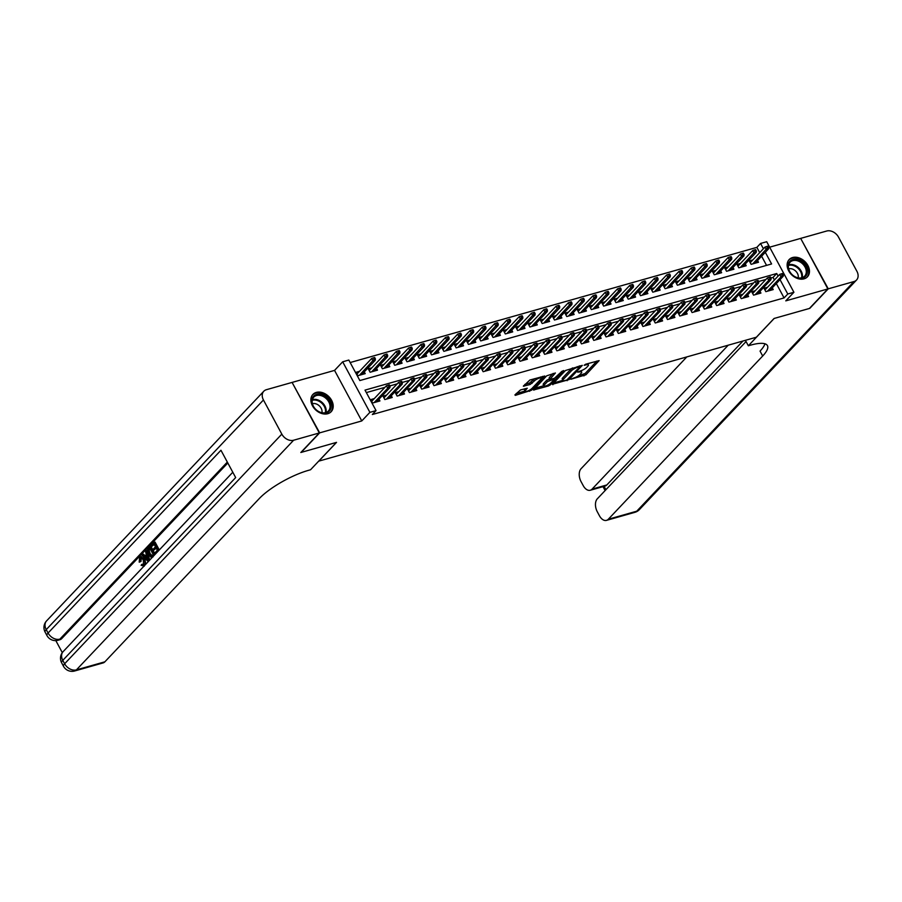 <?xml version="1.0" encoding="UTF-8"?>
<svg xmlns="http://www.w3.org/2000/svg" width="902" height="902" viewBox="0 0 902 902"><rect width="100%" height="100%" fill="white"/><g stroke="black" fill="none" stroke-linecap="round" stroke-linejoin="round"><path stroke-width="1.35" d="M570.819 379.257L585.905 374.815L599.142 360.608L585.657 364.216L584.169 365.276L586.3 364.825A5.062 1.364 151.7 0 1 588.431 364.87A5.062 1.364 151.7 0 1 587.833 366.178L586.751 367.328A5.062 1.364 151.7 0 1 580.572 370.88L577.562 372.12L579.558 371.951A5.062 1.364 151.7 0 1 581.689 372.007A5.062 1.364 151.7 0 1 581.091 373.315L580.009 374.465A5.062 1.364 151.7 0 1 573.83 378.006L570.819 379.257M327.776 413.714A12.572 9.37 43.4 0 0 331.181 411.695A12.572 9.37 43.4 0 0 330.233 398.199A12.572 9.37 43.4 0 0 316.309 392.404A12.572 9.37 43.4 0 0 312.915 394.422A12.572 9.37 43.4 0 0 313.851 407.93A12.572 9.37 43.4 0 0 327.776 413.714M804.032 278.842A12.572 9.37 43.4 0 0 807.425 276.835A12.572 9.37 43.4 0 0 806.489 263.328A12.572 9.37 43.4 0 0 792.565 257.532A12.572 9.37 43.4 0 0 789.16 259.55A12.572 9.37 43.4 0 0 790.107 273.058A12.572 9.37 43.4 0 0 804.032 278.842M520.499 389.935L514.907 394.918L515.392 395.347L531.549 390.205L544.797 375.999L529.891 380.013L523.352 386.203L530.105 384.5L534.232 381.072A4.228 1.15 151.7 0 1 538.201 378.524A4.228 1.15 151.7 0 1 541.189 378.152A4.228 1.15 151.7 0 1 540.693 379.235L532.09 388.322A4.228 1.15 151.7 0 1 528.121 390.859A4.228 1.15 151.7 0 1 525.144 391.243A4.228 1.15 151.7 0 1 525.64 390.149L527.264 388.232L520.499 389.935M292.192 382.606L319.669 432.859L301.2 452.387L336.536 442.375L318.812 461.125L756.35 337.224L774.074 318.474L809.41 308.461L827.878 288.944L785.789 300.862L793.918 292.271L787.773 294.007L784.075 297.919L372.346 414.514L376.044 410.602L369.899 412.349L342.681 361.803L348.826 360.056L359.853 380.554L771.593 263.959L765.313 252.301M319.669 432.859L361.77 420.941L369.899 412.349M552.419 384.297L569.072 379.584L582.309 365.366L565.475 370.497L552.419 384.297M548.382 386L533.477 390.014L546.713 375.807L555.407 372.988L549.746 379.404L554.448 378.276L561.89 371.342L563.716 370.575L550.31 384.895L548.382 386L547.875 385.064M827.878 288.944L800.672 238.399L769.643 247.182M359.548 371.297L355.997 372.3L357.835 375.717L365.209 373.631L364.261 371.883M371.838 367.813L368.287 368.828L370.124 372.244L377.498 370.147L376.551 368.399M384.128 364.34L380.576 365.344L382.414 368.76L389.788 366.674L388.841 364.915M396.418 360.856L392.866 361.86L394.704 365.276L402.078 363.19L401.131 361.443M408.707 357.372L405.156 358.387L406.994 361.792L414.368 359.706L413.432 357.959M420.997 353.9L417.446 354.903L419.283 358.32L426.657 356.234L425.721 354.475M433.287 350.416L429.735 351.419L431.573 354.836L438.947 352.75L438.011 351.002M445.577 346.932L442.025 347.935L443.863 351.352L451.237 349.266L450.301 347.518M457.866 343.459L454.315 344.463L456.153 347.879L463.527 345.782L462.591 344.034M470.156 339.975L466.605 340.979L468.442 344.395L475.816 342.309L474.88 340.55M482.446 336.491L478.894 337.495L480.732 340.911L488.117 338.825L487.17 337.077M494.736 333.018L491.184 334.022L493.033 337.438L500.407 335.341L499.46 333.593M507.025 329.534L503.474 330.538L505.323 333.954L512.697 331.868L511.75 330.109M519.315 326.05L515.775 327.054L517.613 330.47L524.987 328.384L524.039 326.637M531.616 322.566L528.065 323.581L529.902 326.998L537.276 324.9L536.329 323.153M543.906 319.094L540.354 320.097L542.192 323.514L549.566 321.428L548.619 319.669M556.196 315.61L552.644 316.613L554.482 320.03L561.856 317.944L560.909 316.196M568.486 312.126L564.934 313.141L566.772 316.546L574.146 314.46L573.198 312.712M580.775 308.653L577.224 309.657L579.061 313.073L586.435 310.987L585.488 309.228M593.065 305.169L589.513 306.173L591.351 309.589L598.725 307.503L597.778 305.755M605.355 301.685L601.803 302.689L603.641 306.105L611.015 304.019L610.068 302.271M617.644 298.212L614.093 299.216L615.931 302.632L623.305 300.535L622.369 298.787M629.934 294.728L626.383 295.732L628.22 299.148L635.594 297.062L634.658 295.304M642.224 291.245L638.672 292.248L640.51 295.664L647.884 293.578L646.948 291.831M654.514 287.772L650.962 288.775L652.8 292.192L660.174 290.094L659.238 288.347M666.803 284.288L663.252 285.291L665.09 288.708L672.464 286.622L671.528 284.863M679.093 280.804L675.542 281.807L677.379 285.224L684.753 283.138L683.817 281.39M691.383 277.32L687.831 278.335L689.68 281.751L697.054 279.654L696.107 277.906M703.673 273.847L700.121 274.851L701.97 278.267L709.344 276.181L708.397 274.422M715.962 270.363L712.422 271.367L714.26 274.783L721.634 272.697L720.687 270.95M728.252 266.879L724.712 267.894L726.55 271.299L733.924 269.213L732.976 267.466M740.553 263.407L737.002 264.41L738.839 267.826L746.213 265.74L745.266 263.982M767.546 287.242L763.994 288.245L765.843 291.662L773.217 289.576L772.27 287.828M755.256 290.726L751.704 291.729L753.553 295.146L760.927 293.06L759.98 291.301M742.966 294.21L739.414 295.213L741.252 298.63L748.626 296.532L747.69 294.785M730.676 297.683L727.125 298.686L728.963 302.102L736.336 300.016L735.401 298.269M718.387 301.167L714.835 302.17L716.673 305.586L724.047 303.5L723.111 301.742M706.097 304.65L702.545 305.654L704.383 309.07L711.757 306.984L710.821 305.226M693.807 308.123L690.255 309.138L692.093 312.543L699.467 310.457L698.531 308.709M681.517 311.607L677.966 312.611L679.804 316.027L687.177 313.941L686.242 312.193M669.228 315.091L665.676 316.095L667.514 319.511L674.888 317.425L673.941 315.666M656.938 318.564L653.386 319.579L655.224 322.984L662.598 320.898L661.651 319.15M644.648 322.048L641.096 323.051L642.934 326.468L650.308 324.382L649.361 322.634M632.358 325.532L628.807 326.535L630.645 329.952L638.018 327.866L637.071 326.107M620.069 329.005L616.517 330.019L618.355 333.436L625.729 331.338L624.782 329.591M607.779 332.488L604.227 333.492L606.065 336.908L613.439 334.822L612.492 333.075M595.489 335.972L591.938 336.976L593.775 340.392L601.149 338.306L600.202 336.547M583.188 339.456L579.648 340.46L581.486 343.876L588.859 341.779L587.912 340.031M570.898 342.929L567.347 343.933L569.196 347.349L576.57 345.263L575.623 343.515M558.609 346.413L555.057 347.417L556.906 350.833L564.28 348.747L563.333 346.988M546.319 349.897L542.767 350.901L544.605 354.317L551.99 352.231L551.043 350.472M534.029 353.37L530.477 354.385L532.315 357.79L539.689 355.704L538.753 353.956M521.739 356.854L518.188 357.857L520.026 361.274L527.399 359.188L526.464 357.44M509.45 360.338L505.898 361.341L507.736 364.758L515.11 362.672L514.174 360.913M497.16 363.81L493.608 364.825L495.446 368.23L502.82 366.144L501.884 364.397M484.87 367.294L481.318 368.298L483.156 371.714L490.53 369.628L489.594 367.881M472.58 370.778L469.029 371.782L470.867 375.198L478.24 373.112L477.305 371.353M460.291 374.262L456.739 375.266L458.577 378.682L465.951 376.585L465.004 374.837M448.001 377.735L444.449 378.739L446.287 382.155L453.661 380.069L452.714 378.321M435.711 381.219L432.159 382.222L433.997 385.639L441.371 383.553L440.424 381.794M423.421 384.703L419.87 385.706L421.708 389.123L429.081 387.026L428.134 385.278M411.132 388.176L407.58 389.179L409.418 392.595L416.792 390.51L415.845 388.762M398.842 391.66L395.29 392.663L397.128 396.079L404.502 393.994L403.555 392.246M386.541 395.144L383 396.147L384.838 399.563L392.212 397.478L391.265 395.719M784.075 297.919L776.329 283.532M774.423 279.981L773.048 277.421L770.962 278.008M765.933 279.44L758.672 281.492M753.644 282.912L746.382 284.976M741.354 286.396L734.093 288.46M729.064 289.88L721.803 291.932M716.774 293.353L709.513 295.416M704.485 296.837L697.212 298.9M692.195 300.321L684.922 302.373M679.905 303.794L672.633 305.857M667.615 307.278L660.343 309.341M655.326 310.762L648.053 312.814M643.036 314.246L635.763 316.298M630.746 317.718L623.474 319.782M618.456 321.202L611.184 323.254M606.167 324.686L598.894 326.738M593.866 328.159L586.604 330.222M581.576 331.643L574.315 333.706M569.286 335.127L562.025 337.179M556.996 338.6L549.735 340.663M544.707 342.083L537.445 344.147M532.417 345.567L525.156 347.62M520.127 349.04L512.866 351.103M507.837 352.524L500.576 354.587M495.548 356.008L488.275 358.06M483.258 359.492L475.985 361.544M470.968 362.965L463.696 365.028M458.678 366.449L451.406 368.501M446.389 369.933L439.116 371.985M434.099 373.405L426.826 375.469M421.809 376.889L414.537 378.953M409.519 380.373L402.247 382.425M397.218 383.846L389.957 385.909M384.928 387.33L366.347 392.595M374.251 398.616L370.711 399.631L372.549 403.036L379.922 400.95L378.975 399.203M759.709 252.661L756.857 247.374L350.156 362.548M766.553 265.38L761.615 256.213M752.843 259.923L749.291 260.926L751.129 264.342L758.503 262.256L757.556 260.509M361.77 420.941L334.552 370.395L292.462 382.313M334.552 370.395L342.681 361.803M756.857 247.374L760.555 243.461L766.7 241.725L793.918 292.271M778.11 276.08L776.735 273.52L365.006 390.115L376.044 410.602M787.773 294.007L780.027 279.62M763.408 248.749L760.555 243.461M773.048 277.421L776.735 273.52M578.035 376.021L585.161 373.451L596.91 361.025M579.535 366.381L580.076 365.795M553.738 382.91L562.882 380.317M566.828 379.99L579.636 367.103L577.551 367.294A5.062 1.364 151.7 0 0 571.372 370.846L563.536 379.122A5.062 1.364 151.7 0 0 562.938 380.43A5.062 1.364 151.7 0 0 565.08 380.486L566.828 379.99M572.601 367.915A5.062 1.364 151.7 0 0 570.639 369.482L571.372 370.846M562.938 380.43L562.205 379.065A5.062 1.364 151.7 0 1 562.803 377.758L570.639 369.482M543.838 385.706L534.976 388.221M553.174 373.417L549.194 377.634L549.746 379.404M554.583 378.231L553.884 378.964M544.436 384.804A4.228 1.15 151.7 0 0 543.94 385.898A4.228 1.15 151.7 0 0 546.916 385.515A4.228 1.15 151.7 0 0 550.885 382.978L553.918 379.776L553.433 379.347L547.458 381.602L544.436 384.804L543.703 383.44A4.228 1.15 151.7 0 0 543.196 384.523L543.94 385.898M543.703 383.44L546.725 380.238L549.465 378.896M525.144 391.243L524.4 389.878A4.228 1.15 151.7 0 1 524.908 388.785L525.032 388.661M534.807 378.615A4.228 1.15 151.7 0 0 533.499 379.697L534.232 381.072M524.84 384.41L529.373 383.125L533.499 379.697M541.099 377.972L542.564 376.416M516.215 393.531L525.032 391.04M768.696 247.498L767.952 246.133L766.723 246.471L767.467 247.847L768.696 247.498L768.515 248.918L766.305 249.538L764.986 247.08L750.227 262.674M767.467 247.847L752.742 263.891M768.515 248.918L754.951 263.26M764.986 247.08L766.723 246.471M782.169 275.166L783.398 274.817L782.665 273.453L781.436 273.802L782.169 275.166L781.019 276.869L783.229 276.238L769.665 290.579M767.455 291.211L781.019 276.869L779.689 274.411L764.941 290.004M781.436 273.802L779.689 274.411M783.229 276.238L783.398 274.817M789.261 262.008A10.88 8.107 -136.6 0 1 802.408 262.166A10.88 8.107 -136.6 0 1 806.151 275.629A10.88 8.107 -136.6 0 1 793.005 275.46A10.88 8.107 -136.6 0 1 789.261 262.008M805.159 275.516A10.069 7.509 43.4 0 0 802.103 263.395A10.069 7.509 43.4 0 0 790.017 262.29A10.069 7.509 43.4 0 0 789.521 262.899A10.069 7.509 43.4 0 0 792.576 275.02A10.069 7.509 43.4 0 0 804.652 276.125A10.069 7.509 43.4 0 0 805.159 275.516M798.191 277.85A7.171 5.344 43.4 0 0 795.62 271.028A7.171 5.344 43.4 0 0 788.664 268.83M806.625 277.557A12.493 9.302 43.4 0 0 806.783 277.399A12.493 9.302 43.4 0 0 807.403 276.632A12.493 9.302 43.4 0 0 803.614 261.614A12.493 9.302 43.4 0 0 788.63 260.238A12.493 9.302 43.4 0 0 788.483 260.396M313.005 396.88A10.88 8.107 -136.6 0 1 326.152 397.038A10.88 8.107 -136.6 0 1 329.895 410.5A10.88 8.107 -136.6 0 1 316.749 410.331A10.88 8.107 -136.6 0 1 313.005 396.88M328.903 410.387A10.069 7.509 43.4 0 0 325.847 398.267A10.069 7.509 43.4 0 0 313.761 397.151A10.069 7.509 43.4 0 0 313.265 397.771A10.069 7.509 43.4 0 0 316.32 409.891A10.069 7.509 43.4 0 0 328.396 410.996A10.069 7.509 43.4 0 0 328.903 410.387M321.935 412.721A7.171 5.344 43.4 0 0 319.364 405.9A7.171 5.344 43.4 0 0 312.408 403.701M330.369 412.428A12.493 9.302 43.4 0 0 330.527 412.27A12.493 9.302 43.4 0 0 331.147 411.504A12.493 9.302 43.4 0 0 327.358 396.485A12.493 9.302 43.4 0 0 312.374 395.099A12.493 9.302 43.4 0 0 312.227 395.268M828.25 288.832L809.782 308.36L774.198 318.44L748.344 345.782L750.43 345.184A40.286 10.903 -28.3 0 1 767.444 345.613A40.286 10.903 -28.3 0 1 762.686 356.008L608.286 519.259L636.733 511.197L853.935 281.559L828.25 288.832L800.762 238.579M748.344 345.782L745.402 340.313M728.218 345.184L592.062 489.132A9.674 5.897 -105.8 0 1 590.291 490.248A9.674 5.897 -105.8 0 1 583.222 485.626L581.046 481.6A9.674 5.897 -105.8 0 1 581.068 468.713L686.817 356.91M853.935 281.559A9.674 7.205 43.4 0 0 856.55 280.015A9.674 7.205 43.4 0 0 856.9 271.276L838.51 237.125A9.674 7.205 43.4 0 0 826.728 231.013L801.032 238.286M746.067 341.542L597.293 498.84A9.674 5.897 -105.8 0 0 597.271 511.716L599.435 515.752A9.674 5.897 -105.8 0 0 606.505 520.364A9.674 5.897 -105.8 0 0 608.286 519.259M742.966 341.012L606.809 484.96A9.674 5.897 74.2 0 1 605.039 486.065L590.291 490.248M764.93 343.786A40.286 10.903 -28.3 0 1 760.048 351.092L762.686 356.008M141.208 558.034L140.983 561.495L139.224 562.16L139.562 557.526L140.52 556.884L143.914 559.612L144.895 559.33L145.842 564.19M141.016 556.838L144.895 559.33M143.914 559.612C145.245 562.16 145.301 564.269 144.106 565.915L141.118 565.34L142.584 564.156L144.613 564.663M146.147 550.727L148.796 560.785L148.097 561.529L141.918 555.192L142.584 554.493L144.444 556.478L146.338 554.482L145.481 551.426L147.127 550.445L149.687 560.119M142.584 554.493L143.565 554.211L145.075 555.824M154.062 542.361L158.481 550.547L155.358 553.862L154.84 552.915L157.343 550.265L155.99 547.751L153.656 550.209L153.148 549.262L155.482 546.804L153.949 543.962L151.333 546.725L150.826 545.778L154.062 542.361L155.054 542.079L159.293 549.961M156.249 548.236L153.656 550.209M154.208 544.447L151.333 546.725M227.811 462.997L61.708 638.616A9.674 5.897 74.2 0 1 59.927 639.721L58.089 640.251A9.674 5.897 -105.8 0 0 59.87 639.135L61.708 638.616M55.823 640.6L62.306 652.631M149.969 546.68L154.389 554.877L151.062 557.289L148.571 554.674C147.15 552.058 147.094 549.949 148.39 548.36L150.961 546.409L155.2 554.29M153.013 556.917L152.043 557.008M319.308 432.96L292.09 382.414L266.406 389.698A9.674 7.205 43.4 0 0 263.79 391.243A9.674 7.205 43.4 0 0 263.44 399.981L281.83 434.133A9.674 7.205 43.4 0 0 293.612 440.232L319.308 432.96L300.84 452.488L336.412 442.42L310.559 469.75L308.473 470.348A40.286 10.903 151.7 0 0 259.269 498.569L104.869 661.82A9.674 5.897 74.2 0 1 103.087 662.925L74.641 670.987A9.674 5.897 -105.8 0 0 76.411 669.882L104.869 661.82M293.612 440.232L76.411 669.882A9.674 7.205 -136.6 0 1 64.628 663.771L62.79 660.354L235.67 477.575L220.956 450.256L48.077 633.035L46.239 629.619A9.674 7.205 -136.6 0 1 46.588 620.88L263.79 391.243M152.607 557.03L151.062 557.289M149.856 548.292L148.21 550.942L149.202 554.031L151.536 556.151L153.25 554.595L149.856 548.292M151.536 556.151L152.359 555.542M150.115 548.777L149.191 550.66L150.183 553.749L152.517 555.869M148.943 549.25L149.924 548.98M148.21 550.942L149.191 550.66M149.202 554.031L150.183 553.749M147.432 558.383L146.654 555.632L145.143 557.233L147.939 560.21L147.432 558.383M146.823 556.218L146.124 556.951L147.409 558.315M145.143 557.233L146.124 556.951M141.603 564.427L143.621 564.934L143.294 560.277C142.313 558.304 141.264 557.684 140.137 558.406L141.118 558.124M140.689 558.056L139.99 561.777L140.983 561.495M144.297 566.152L143.317 566.422L144.241 565.881M139.99 561.777L139.224 562.16M756.406 250.97L755.662 249.606L754.433 249.955L755.177 251.32L756.406 250.97L756.226 252.402L754.016 253.022L752.696 250.564L737.937 266.158M755.177 251.32L740.452 267.364M756.226 252.402L742.662 266.744M752.696 250.564L754.433 249.955M744.116 254.454L743.372 253.09L742.143 253.439L742.887 254.804L744.116 254.454L743.936 255.875L741.726 256.506L740.395 254.048L725.648 269.642M742.887 254.804L728.162 270.848M743.936 255.875L730.372 270.217M740.395 254.048L742.143 253.439M731.826 257.938L731.082 256.574L729.853 256.912L730.597 258.288L731.826 257.938L731.646 259.359L729.436 259.99L728.106 257.521L713.358 273.126M730.597 258.288L715.872 274.332M731.646 259.359L718.082 273.701M728.106 257.521L729.853 256.912M719.525 261.411L718.793 260.047L717.564 260.396L718.296 261.76L719.525 261.411L719.356 262.843L717.146 263.463L715.816 261.005L701.068 276.598M718.296 261.76L703.583 277.805M719.356 262.843L705.792 277.185M715.816 261.005L717.564 260.396M769.88 278.639L771.109 278.301L770.376 276.925L769.147 277.275L769.88 278.639L768.729 280.342L770.939 279.721L757.376 294.063M755.154 294.683L768.729 280.342L767.399 277.884L752.651 293.477M769.147 277.275L767.399 277.884M770.939 279.721L771.109 278.301M757.59 282.123L758.819 281.774L758.086 280.409L756.857 280.759L757.59 282.123L756.44 283.826L758.65 283.194L745.086 297.547M742.865 298.167L756.44 283.826L755.109 281.368L740.362 296.961M756.857 280.759L755.109 281.368M758.65 283.194L758.819 281.774M745.3 285.607L746.529 285.257L745.796 283.893L744.567 284.243L745.3 285.607L744.15 287.31L746.36 286.678L732.796 301.02M730.575 301.651L744.15 287.31L742.82 284.852L728.072 300.445M744.567 284.243L742.82 284.852M746.36 286.678L746.529 285.257M733.01 289.091L734.239 288.741L733.506 287.366L732.277 287.715L733.01 289.091L731.86 290.782L734.07 290.162L720.495 304.504M718.285 305.135L731.86 290.782L730.53 288.324L715.782 303.918M732.277 287.715L730.53 288.324M734.07 290.162L734.239 288.741M707.236 264.895L706.503 263.531L705.274 263.88L706.007 265.244L707.236 264.895L707.067 266.315L704.857 266.947L703.526 264.489L688.778 280.082M706.007 265.244L691.282 281.289M707.067 266.315L693.503 280.657M703.526 264.489L705.274 263.88M720.721 292.564L721.95 292.214L721.217 290.85L719.988 291.199L720.721 292.564L719.559 294.266L721.78 293.646L708.205 307.988M705.995 308.608L719.559 294.266L718.24 291.808L703.492 307.402M719.988 291.199L718.24 291.808M721.78 293.646L721.95 292.214M694.946 268.379L694.213 267.015L692.984 267.364L693.717 268.728L694.946 268.379L694.777 269.799L692.567 270.431L691.236 267.973L676.489 283.566M693.717 268.728L678.992 284.773M694.777 269.799L681.213 284.141M691.236 267.973L692.984 267.364M708.431 296.048L709.66 295.698L708.927 294.334L707.698 294.683L708.431 296.048L707.269 297.75L709.491 297.119L695.916 311.461M693.706 312.092L707.269 297.75L705.95 295.292L691.203 310.886M707.698 294.683L705.95 295.292M709.491 297.119L709.66 295.698M682.656 271.863L681.923 270.487L680.694 270.837L681.427 272.201L682.656 271.863L682.487 273.283L680.277 273.904L678.947 271.446L664.199 287.039M681.427 272.201L666.702 288.245M682.487 273.283L668.923 287.625M678.947 271.446L680.694 270.837M696.141 299.532L697.37 299.182L696.637 297.818L695.408 298.156L696.141 299.532L694.98 301.223L697.201 300.603L683.626 314.945M681.416 315.576L694.98 301.223L693.661 298.765L678.913 314.37M695.408 298.156L693.661 298.765M697.201 300.603L697.37 299.182M670.366 275.335L669.634 273.971L668.405 274.321L669.137 275.685L670.366 275.335L670.197 276.756L667.987 277.388L666.657 274.93L651.909 290.523M669.137 275.685L654.412 291.729M670.197 276.756L656.622 291.109M666.657 274.93L668.405 274.321M683.851 303.004L685.08 302.655L684.347 301.291L683.118 301.64L683.851 303.004L682.69 304.707L684.9 304.087L671.336 318.429M669.126 319.049L682.69 304.707L681.371 302.249L666.623 317.842M683.118 301.64L681.371 302.249M684.9 304.087L685.08 302.655M658.077 278.819L657.344 277.455L656.115 277.805L656.848 279.169L658.077 278.819L657.908 280.24L655.686 280.872L654.367 278.414L639.619 294.007M656.848 279.169L642.123 295.213M657.908 280.24L644.332 294.582M654.367 278.414L656.115 277.805M671.562 306.488L672.791 306.139L672.058 304.775L670.829 305.124L671.562 306.488L670.4 308.191L672.61 307.559L659.046 321.901M656.836 322.533L670.4 308.191L669.081 305.733L654.333 321.326M670.829 305.124L669.081 305.733M672.61 307.559L672.791 306.139M645.787 282.303L645.054 280.928L643.825 281.277L644.558 282.642L645.787 282.303L645.618 283.724L643.397 284.344L642.077 281.886L627.33 297.48M644.558 282.642L629.833 298.697M645.618 283.724L632.043 298.066M642.077 281.886L643.825 281.277M659.272 309.972L660.501 309.623L659.768 308.258L658.539 308.608L659.272 309.972L658.11 311.675L660.32 311.043L646.757 325.385M644.547 326.017L658.11 311.675L656.791 309.206L642.032 324.81M658.539 308.608L656.791 309.206M660.32 311.043L660.501 309.623M633.497 285.776L632.764 284.412L631.535 284.761L632.268 286.126L633.497 285.776L633.328 287.197L631.107 287.828L629.788 285.37L615.04 300.964M632.268 286.126L617.543 302.17M633.328 287.197L619.753 301.55M629.788 285.37L631.535 284.761M646.982 313.445L648.211 313.107L647.478 311.731L646.249 312.081L646.982 313.445L645.821 315.148L648.031 314.527L634.467 328.869M632.257 329.489L645.821 315.148L644.502 312.69L629.743 328.283M646.249 312.081L644.502 312.69M648.031 314.527L648.211 313.107M621.207 289.26L620.475 287.896L619.246 288.245L619.978 289.61L621.207 289.26L621.027 290.681L618.817 291.312L617.498 288.854L602.75 304.448M619.978 289.61L605.253 305.654M621.027 290.681L607.463 305.023M617.498 288.854L619.246 288.245M634.692 316.929L635.921 316.579L635.177 315.215L633.948 315.565L634.692 316.929L633.531 318.632L635.741 318L622.177 332.353M619.967 332.973L633.531 318.632L632.212 316.174L617.453 331.767M633.948 315.565L632.212 316.174M635.741 318L635.921 316.579M608.918 292.744L608.185 291.38L606.956 291.718L607.689 293.094L608.918 292.744L608.737 294.165L606.527 294.785L605.208 292.327L590.46 307.92M607.689 293.094L592.964 309.138M608.737 294.165L595.173 308.507M605.208 292.327L606.956 291.718M622.403 320.413L623.632 320.063L622.887 318.699L621.658 319.049L622.403 320.413L621.241 322.115L623.451 321.484L609.887 335.826M607.677 336.457L621.241 322.115L619.922 319.658L605.163 335.251M621.658 319.049L619.922 319.658M623.451 321.484L623.632 320.063M596.628 296.217L595.895 294.853L594.666 295.202L595.399 296.566L596.628 296.217L596.447 297.649L594.238 298.269L592.918 295.811L578.159 311.404M595.399 296.566L580.674 312.611M596.447 297.649L582.884 311.991M592.918 295.811L594.666 295.202M610.113 323.886L611.342 323.547L610.598 322.172L609.369 322.521L610.113 323.886L608.951 325.588L611.161 324.968L597.598 339.31M595.388 339.93L608.951 325.588L607.621 323.13L592.873 338.724M609.369 322.521L607.621 323.13M611.161 324.968L611.342 323.547M584.338 299.701L583.605 298.337L582.376 298.686L583.109 300.05L584.338 299.701L584.158 301.121L581.948 301.753L580.629 299.295L565.87 314.888M583.109 300.05L568.384 316.095M584.158 301.121L570.594 315.463M580.629 299.295L582.376 298.686M597.823 327.37L599.052 327.02L598.308 325.656L597.079 326.005L597.823 327.37L596.662 329.072L598.872 328.441L585.308 342.794M583.098 343.414L596.662 329.072L595.331 326.614L580.584 342.208M597.079 326.005L595.331 326.614M598.872 328.441L599.052 327.02M572.048 303.185L571.304 301.82L570.075 302.159L570.819 303.534L572.048 303.185L571.868 304.605L569.658 305.237L568.339 302.768L553.58 318.372M570.819 303.534L556.094 319.579M571.868 304.605L558.304 318.947M568.339 302.768L570.075 302.159M585.522 330.854L586.751 330.504L586.018 329.14L584.789 329.489L585.522 330.854L584.372 332.556L586.582 331.925L573.018 346.267M570.808 346.898L584.372 332.556L583.042 330.098L568.294 345.692M584.789 329.489L583.042 330.098M586.582 331.925L586.751 330.504M559.759 306.657L559.014 305.293L557.786 305.643L558.53 307.007L559.759 306.657L559.578 308.089L557.368 308.709L556.049 306.252L541.29 321.845M558.53 307.007L543.805 323.051M559.578 308.089L546.014 322.431M556.049 306.252L557.786 305.643M573.232 334.338L574.461 333.988L573.728 332.624L572.499 332.962L573.232 334.338L572.082 336.029L574.292 335.409L560.728 349.75M558.507 350.382L572.082 336.029L570.752 333.571L556.004 349.164M572.499 332.962L570.752 333.571M574.292 335.409L574.461 333.988M547.469 310.141L546.725 308.777L545.496 309.127L546.24 310.491L547.469 310.141L547.288 311.562L545.079 312.193L543.748 309.736L529 325.329M546.24 310.491L531.515 326.535M547.288 311.562L533.725 325.904M543.748 309.736L545.496 309.127M560.943 337.81L562.172 337.461L561.439 336.096L560.21 336.446L560.943 337.81L559.792 339.513L562.002 338.893L548.439 353.234M546.217 353.855L559.792 339.513L558.462 337.055L543.714 352.648M560.21 336.446L558.462 337.055M562.002 338.893L562.172 337.461M535.179 313.625L534.435 312.261L533.206 312.611L533.95 313.975L535.179 313.625L534.999 315.046L532.789 315.677L531.458 313.219L516.711 328.813M533.95 313.975L519.225 330.019M534.999 315.046L521.435 329.388M531.458 313.219L533.206 312.611M548.653 341.294L549.882 340.945L549.149 339.58L547.92 339.93L548.653 341.294L547.503 342.997L549.713 342.365L536.149 356.707M533.928 357.339L547.503 342.997L546.172 340.539L531.425 356.132M547.92 339.93L546.172 340.539M549.713 342.365L549.882 340.945M522.878 317.109L522.145 315.734L520.916 316.083L521.649 317.448L522.878 317.109L522.709 318.53L520.499 319.15L519.169 316.692L504.421 332.286M521.649 317.448L506.935 333.492M522.709 318.53L509.145 332.872M519.169 316.692L520.916 316.083M536.363 344.778L537.592 344.429L536.859 343.064L535.63 343.403L536.363 344.778L535.213 346.469L537.423 345.849L523.848 360.191M521.638 360.823L535.213 346.469L533.883 344.012L519.135 359.616M535.63 343.403L533.883 344.012M537.423 345.849L537.592 344.429M510.588 320.582L509.855 319.218L508.627 319.567L509.359 320.932L510.588 320.582L510.419 322.003L508.209 322.634L506.879 320.176L492.131 335.769M509.359 320.932L494.634 336.976M510.419 322.003L496.855 336.356M506.879 320.176L508.627 319.567M524.073 348.251L525.302 347.901L524.569 346.537L523.34 346.887L524.073 348.251L522.912 349.953L525.133 349.333L511.558 363.675M509.348 364.295L522.912 349.953L521.593 347.495L506.845 363.089M523.34 346.887L521.593 347.495M525.133 349.333L525.302 347.901M498.299 324.066L497.566 322.702L496.337 323.051L497.07 324.416L498.299 324.066L498.13 325.487L495.92 326.118L494.589 323.66L479.841 339.253M497.07 324.416L482.344 340.46M498.13 325.487L484.566 339.828M494.589 323.66L496.337 323.051M511.784 351.735L513.012 351.385L512.28 350.021L511.051 350.371L511.784 351.735L510.622 353.437L512.843 352.806L499.268 367.148M497.058 367.779L510.622 353.437L509.303 350.979L494.555 366.573M511.051 350.371L509.303 350.979M512.843 352.806L513.012 351.385M486.009 327.55L485.276 326.174L484.047 326.524L484.78 327.9L486.009 327.55L485.84 328.971L483.63 329.591L482.299 327.133L467.552 342.726M484.78 327.9L470.055 343.944M485.84 328.971L472.276 343.312M482.299 327.133L484.047 326.524M499.494 355.219L500.723 354.869L499.99 353.505L498.761 353.855L499.494 355.219L498.332 356.921L500.554 356.29L486.979 370.632M484.769 371.263L498.332 356.921L497.013 354.452L482.266 370.057M498.761 353.855L497.013 354.452M500.554 356.29L500.723 354.869M473.719 331.023L472.986 329.658L471.757 330.008L472.49 331.372L473.719 331.023L473.55 332.455L471.34 333.075L470.01 330.617L455.262 346.21M472.49 331.372L457.765 347.417M473.55 332.455L459.986 346.796M470.01 330.617L471.757 330.008M487.204 358.692L488.433 358.353L487.7 356.978L486.471 357.327L487.204 358.692L486.043 360.394L488.264 359.774L474.689 374.116M472.479 374.736L486.043 360.394L484.724 357.936L469.976 373.529M486.471 357.327L484.724 357.936M488.264 359.774L488.433 358.353M461.429 334.507L460.697 333.142L459.468 333.492L460.2 334.856L461.429 334.507L461.26 335.927L459.039 336.559L457.72 334.101L442.972 349.694M460.2 334.856L445.475 350.901M461.26 335.927L447.685 350.269M457.72 334.101L459.468 333.492M449.14 337.991L448.407 336.626L447.178 336.965L447.911 338.34L449.14 337.991L448.97 339.411L446.749 340.031L445.43 337.573L430.682 353.178M447.911 338.34L433.185 354.385M448.97 339.411L435.395 353.753M445.43 337.573L447.178 336.965M436.85 341.463L436.117 340.099L434.888 340.449L435.621 341.813L436.85 341.463L436.681 342.895L434.46 343.515L433.14 341.057L418.393 356.651M435.621 341.813L420.896 357.857M436.681 342.895L423.106 357.237M433.14 341.057L434.888 340.449M474.914 362.176L476.143 361.826L475.41 360.462L474.181 360.811L474.914 362.176L473.753 363.878L475.963 363.247L462.399 377.6M460.189 378.22L473.753 363.878L472.434 361.42L457.686 377.013M474.181 360.811L472.434 361.42M475.963 363.247L476.143 361.826M462.625 365.66L463.853 365.31L463.121 363.946L461.892 364.295L462.625 365.66L461.463 367.362L463.673 366.731L450.109 381.072M447.899 381.704L461.463 367.362L460.144 364.904L445.396 380.497M461.892 364.295L460.144 364.904M463.673 366.731L463.853 365.31M450.335 369.132L451.564 368.794L450.831 367.418L449.602 367.768L450.335 369.132L449.173 370.835L451.383 370.215L437.82 384.556M435.61 385.177L449.173 370.835L447.854 368.377L433.095 383.97M449.602 367.768L447.854 368.377M451.383 370.215L451.564 368.794M424.56 344.947L423.827 343.583L422.598 343.933L423.331 345.297L424.56 344.947L424.391 346.368L422.17 346.999L420.851 344.541L406.103 360.135M423.331 345.297L408.606 361.341M424.391 346.368L410.816 360.71M420.851 344.541L422.598 343.933M438.045 372.616L439.274 372.267L438.541 370.902L437.301 371.252L438.045 372.616L436.884 374.319L439.094 373.687L425.53 388.04M423.32 388.661L436.884 374.319L435.565 371.861L420.806 387.454M437.301 371.252L435.565 371.861M439.094 373.687L439.274 372.267M412.27 348.431L411.537 347.067L410.309 347.405L411.041 348.781L412.27 348.431L412.09 349.852L409.88 350.483L408.561 348.014L393.813 363.619M411.041 348.781L396.316 364.825M412.09 349.852L398.526 364.194M408.561 348.014L410.309 347.405M425.755 376.1L426.984 375.751L426.24 374.386L425.011 374.736L425.755 376.1L424.594 377.803L426.804 377.171L413.24 391.513M411.03 392.144L424.594 377.803L423.275 375.345L408.516 390.938M425.011 374.736L423.275 375.345M426.804 377.171L426.984 375.751M399.981 351.904L399.248 350.54L398.019 350.889L398.752 352.254L399.981 351.904L399.8 353.336L397.59 353.956L396.271 351.498L381.523 367.091M398.752 352.254L384.026 368.298M399.8 353.336L386.236 367.678M396.271 351.498L398.019 350.889M413.466 379.584L414.695 379.235L413.95 377.87L412.721 378.209L413.466 379.584L412.304 381.275L414.514 380.655L400.95 394.997M398.74 395.628L412.304 381.275L410.974 378.817L396.226 394.411M412.721 378.209L410.974 378.817M414.514 380.655L414.695 379.235M387.691 355.388L386.958 354.024L385.729 354.373L386.462 355.738L387.691 355.388L387.51 356.809L385.301 357.44L383.981 354.982L369.222 370.575M386.462 355.738L371.737 371.782M387.51 356.809L373.947 371.162M383.981 354.982L385.729 354.373M401.176 383.057L402.405 382.707L401.661 381.343L400.432 381.693L401.176 383.057L400.014 384.759L402.224 384.139L388.661 398.481M386.451 399.101L400.014 384.759L398.684 382.301L383.936 397.895M400.432 381.693L398.684 382.301M402.224 384.139L402.405 382.707M375.401 358.872L374.668 357.508L373.428 357.857L374.172 359.221L375.401 358.872L375.221 360.293L373.011 360.924L371.692 358.466L356.933 374.059M374.172 359.221L359.447 375.266M375.221 360.293L361.657 374.634M371.692 358.466L373.428 357.857M388.875 386.541L390.104 386.191L389.371 384.827L388.142 385.177L388.875 386.541L387.725 388.243L389.935 387.612L376.371 401.954M374.161 402.585L387.725 388.243L386.394 385.785L371.647 401.379M388.142 385.177L386.394 385.785M389.935 387.612L390.104 386.191M579.185 371.274L579.558 371.951M585.928 364.137L586.3 364.825M585.161 373.451L585.905 374.815M583.233 374.555L583.966 375.92M568.621 378.75L569.072 379.584M566.772 380.001L567.144 380.689M552.588 384.128L552.903 384.714M578.937 366.122L579.298 366.798M577.19 366.618L577.551 367.294M562.803 377.758L563.536 379.122M533.826 389.438L534.142 390.036M549.194 377.634L549.927 378.998M549.78 383.914L550.31 384.895M553.073 378.671L553.433 379.347M548.664 379.122L549.397 380.497M546.725 380.238L547.458 381.602M524.908 388.785L525.64 390.149M531.301 382.02L532.045 383.384M529.373 383.125L530.105 384.5M523.69 385.628L524.017 386.225M531.03 389.236L531.549 390.205M529.124 390.397L529.621 391.31M515.065 394.749L515.392 395.347M788.619 264.816A10.069 7.509 -136.6 0 1 798.642 267.826A10.069 7.509 -136.6 0 1 802.205 277.658M801.574 277.839A9.742 7.261 43.4 0 0 798.112 268.39A9.742 7.261 43.4 0 0 788.483 265.459M312.374 399.687A10.069 7.509 -136.6 0 1 322.386 402.698A10.069 7.509 -136.6 0 1 325.949 412.53M325.318 412.71A9.742 7.261 43.4 0 0 321.856 403.262A9.742 7.261 43.4 0 0 312.227 400.33M592.062 489.132L606.809 484.96M604.081 486.336L605.907 489.73M636.733 511.197A9.674 5.897 74.2 0 1 634.963 512.302A9.674 9.674 0 0 0 639.349 509.653A9.674 7.205 -136.6 0 1 636.733 511.197M263.44 399.981L46.239 629.619A9.674 2.616 151.7 0 0 45.1 632.11L46.938 635.527A9.674 2.616 -28.3 0 1 48.077 633.035A9.674 7.205 -136.6 0 0 59.87 639.135L227.327 462.095M232.795 472.253L63.14 651.616A9.674 7.205 -136.6 0 0 62.79 660.354A9.674 2.616 151.7 0 0 61.652 662.846L63.49 666.262A9.674 2.616 -28.3 0 1 64.628 663.771L281.83 434.133M146.733 558.924L147.5 558.71M581.012 370.745L581.689 372.007M587.766 363.619L588.431 364.87M579.332 366.009L579.772 366.81M553.636 378.502L554.099 379.37M540.557 376.991L541.189 378.152M606.505 520.364L634.963 512.302M639.349 509.653L856.55 280.015M602.998 486.64L605.107 490.564M63.14 651.616A9.674 9.674 0 0 0 61.652 662.846M63.49 666.262A9.674 9.674 0 0 0 74.641 670.987M46.588 620.88A9.674 9.674 0 0 0 45.1 632.11M46.938 635.527A9.674 9.674 0 0 0 58.089 640.251M152.742 557.019L151.75 557.301M141.501 556.613L140.52 556.884"/></g></svg>
